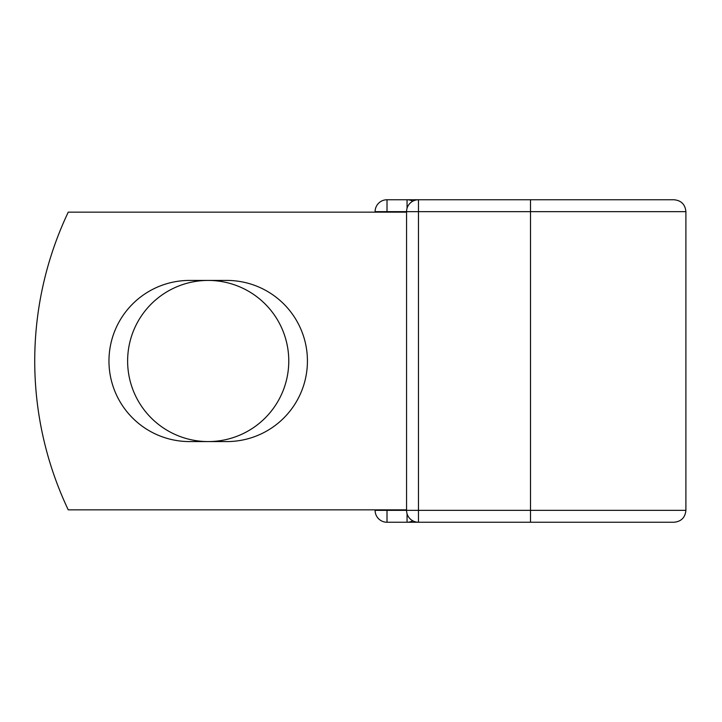 <?xml version="1.0" encoding="UTF-8"?>
<svg xmlns="http://www.w3.org/2000/svg" width="722" height="722" viewBox="0 0 722 722"><rect width="100%" height="100%" fill="white"/><g stroke="black" fill="none" stroke-linecap="round" stroke-linejoin="round"><path stroke-width="1.08" d="M108.968 361A80.575 80.575 0 0 0 189.543 441.575L226.852 441.575A80.575 80.575 0 0 0 307.428 361A80.575 80.575 0 0 0 226.852 280.425L189.543 280.425A80.575 80.575 0 0 0 108.968 361M127.623 361A80.575 80.575 0 0 1 208.198 280.425A80.575 80.575 0 0 1 288.773 361A80.575 80.575 0 0 1 208.198 441.575A80.575 80.575 0 0 1 127.623 361M530.499 199.75L418.471 199.75L418.471 211.654L685.9 211.654C685.196 204.425 681.225 200.454 673.996 199.75L530.499 199.75L530.499 522.25L387.01 522.25A11.904 11.904 0 0 1 375.106 510.346L375.106 509.849M375.106 212.151L375.106 211.654A11.904 11.904 0 0 1 387.01 199.75L407.055 199.75A11.904 11.904 0 0 1 412.767 201.203A11.904 11.904 0 0 0 407.055 199.75L418.471 199.75A11.904 11.904 0 0 0 406.558 211.654L387.01 211.654L387.01 212.151M530.499 522.25L673.996 522.25C681.225 521.546 685.196 517.575 685.9 510.346L685.9 211.654M407.055 522.25A11.904 11.904 0 0 0 412.767 520.797A11.904 11.904 0 0 1 407.055 522.25A11.904 11.904 0 0 0 412.767 520.797A11.904 11.904 0 0 1 407.055 522.25L407.055 513.748M387.01 509.849L387.01 510.346L406.558 510.346L406.558 211.654A11.904 11.904 0 0 1 418.471 199.75M406.558 509.849L68.247 509.849A347.309 347.309 0 0 1 68.247 212.151L406.558 212.151M406.558 510.346A11.904 11.904 0 0 0 418.471 522.25L418.471 510.346L406.558 510.346M375.106 211.654A11.904 11.904 0 0 1 387.01 199.75L387.01 211.654L375.106 211.654M387.01 522.25A11.904 11.904 0 0 1 375.106 510.346L387.01 510.346L387.01 522.25M406.558 211.654L418.471 211.654L418.471 510.346L685.9 510.346M407.055 208.252L407.055 199.75"/></g></svg>
